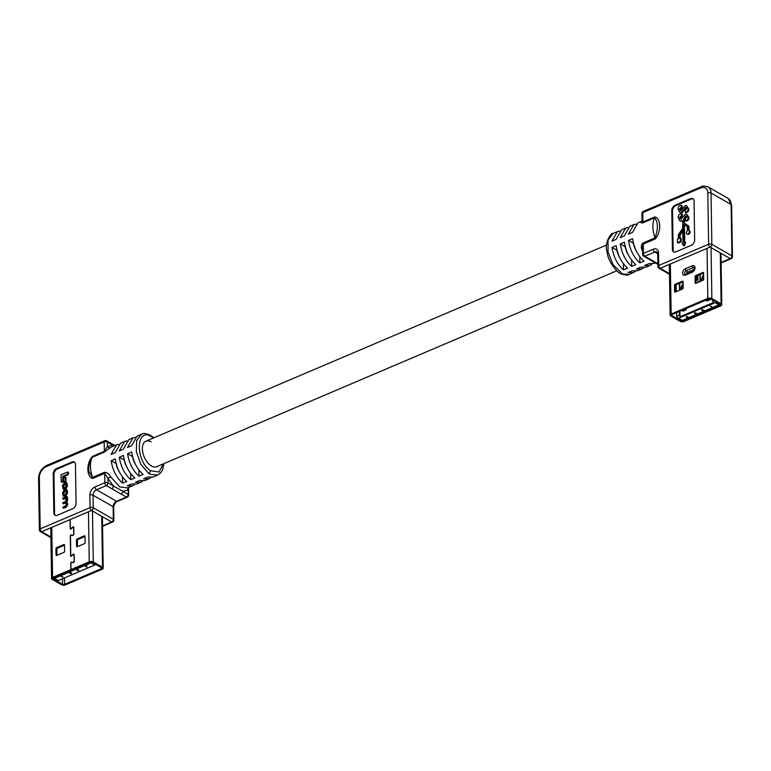 <?xml version="1.0" encoding="UTF-8"?>
<svg xmlns="http://www.w3.org/2000/svg" width="771" height="771" viewBox="0 0 771 771"><rect width="100%" height="100%" fill="white"/><g stroke="black" fill="none" stroke-linecap="round" stroke-linejoin="round"><path stroke-width="1.16" d="M111.159 460.682L115.264 458.938C116.749 468.421 120.565 475.909 126.695 481.412L122.589 483.166C116.46 477.663 112.643 470.165 111.159 460.682L116.026 463.477A13.859 7.691 -113.1 0 0 118.956 471.177A13.859 7.691 -113.1 0 1 116.026 463.477L116.113 463.448M153.236 438.053L152.157 437.224C136.265 425.544 134.646 460.162 150.393 470.686L159.019 472.016L163.336 463.872M150.393 470.686A2.274 1.407 -54.7 0 1 148.543 473.307L149.844 474.136L157.602 475.129L153.178 477.008L147.714 477.066L143.608 478.81L149.073 478.762L150.991 477.528M149.073 478.762L144.929 480.526L139.464 480.574L135.359 482.328L140.823 482.27L136.756 484.005L131.292 484.053L127.186 485.807L132.651 485.749L134.568 484.516M140.823 482.27L142.731 481.037M151.087 441.889A13.859 7.691 66.9 0 0 145.844 441.205A13.859 7.691 66.9 0 0 142.866 452.847A13.859 7.691 66.9 0 0 151.463 466.012A13.859 7.691 66.9 0 0 156.706 466.696L616.771 270.804M66.007 481.779L65.94 477.5L65.207 477.076L65.275 481.364L66.007 481.779L64.465 482.444L63.733 482.02L63.665 477.741L65.207 477.076M68.397 474.579L68.359 472.401L67.626 471.977L67.665 474.155L68.397 474.579L63.415 476.7L63.492 481.596L61.882 482.28L61.15 481.865L61.044 474.782L67.626 471.977M74.614 462.282A4.472 2.997 -60.1 0 0 72.715 462.436L57.314 468.99A4.472 2.997 -60.1 0 0 53.951 474.338L54.568 513.235A4.472 2.997 -60.1 0 0 55.416 515.404M63.222 496.061L65.94 496.023L67.559 492.765L66.942 489.72L66.21 489.306L66.826 492.341L65.217 495.608L63.222 496.061L62.605 493.016L64.224 489.749L66.21 489.306M67.569 497.517L66.826 496.37L67.655 499.059L66.952 502.143L67.742 504.475L66.364 507.096L63.636 508.262L62.904 507.848L62.894 507.067L65.545 505.94L66.451 504.061L65.246 502.403L62.837 503.434L63.569 503.848L66.335 502.702M67.231 497.806L66.354 497.305L67.231 497.806M66.354 497.324L66.942 499.907L66.219 501.719L66.952 502.143M62.837 503.434L62.827 502.653L65.294 501.603L66.364 498.827L65.323 497.796L62.769 498.885L63.492 499.309L66.267 498.143M62.991 488.891L62.49 485.614L64.109 482.974L66.161 482.501L66.72 485.518L65.371 488.13L66.133 484.333L65.005 483.378L64.147 483.745L63.058 485.797L63.983 488.804L62.991 488.891L64.716 489.219L63.791 486.222L64.88 484.159L66.075 483.687M65.371 488.13L66.094 488.554L67.443 485.942L66.894 482.925L66.161 482.501M111.718 488.669A2.274 1.523 119.9 0 0 113.424 485.952L107.959 478.473L108.027 482.848L122.705 491.281A2.274 1.523 119.9 0 1 120.999 493.999L106.321 485.566L96.481 489.758A4.539 3.045 -60.1 0 0 93.06 495.184L113.144 506.72A4.539 3.045 119.9 0 1 116.566 501.285L126.405 497.102L120.999 493.999M127.128 467.698A13.859 7.691 -113.1 0 1 124.198 460.008L124.276 459.969M135.378 464.19A13.859 7.691 -113.1 0 1 132.448 456.49L132.535 456.451M104.152 452.211A2.274 1.263 -113.1 0 0 104.336 451.343L104.181 441.976L46.183 466.667A9.079 6.091 -60.1 0 0 39.36 477.538L40.169 528.887L90.062 507.636L89.87 495.088A6.814 4.568 119.9 0 1 94.987 486.944L104.827 482.752L104.683 473.384L92.732 478.473C86.429 477.018 86.207 463.207 92.385 456.422L104.336 451.343L107.448 446.448L112.788 445.175L107.381 442.072L107.448 446.448A2.274 1.879 -124.9 0 0 110.205 447.72L104.152 452.211L92.212 457.299L91.017 458.803M104.471 472.295C107.053 472.363 109.116 473.886 110.667 476.863L107.959 478.473L104.683 473.384A2.274 1.263 -113.1 0 0 104.471 472.295L92.52 477.384A2.274 1.263 -113.1 0 1 92.732 478.473M119.322 457.203L123.427 455.459C124.921 464.942 128.728 472.43 134.867 477.933L130.762 479.687C124.623 474.184 120.816 466.686 119.322 457.203L124.198 460.008M148.543 473.307L140.785 464.171L136.371 451.835L136.612 440.626L141.469 434.256L137.055 436.135L131.59 445.725L127.485 447.469L132.949 437.889L128.796 439.653L123.331 449.233L119.226 450.987L124.69 441.397L120.633 443.132L115.168 452.712L111.063 454.466L116.527 444.877L118.715 444.356M127.581 453.695L131.687 451.941C133.171 461.424 136.987 468.922 143.117 474.425L139.011 476.17C132.882 470.667 129.065 463.178 127.581 453.695L132.448 456.49M132.949 437.889L135.137 437.369M124.69 441.397L126.887 440.887M71.982 462.022L56.582 468.575A4.472 2.997 -60.1 0 0 53.228 473.924L53.835 512.821A4.472 2.997 -60.1 0 0 55.03 515.24A4.472 2.997 -60.1 0 0 57.314 515.25L72.715 508.696A4.472 2.997 -60.1 0 0 76.078 503.347L75.462 464.45A4.472 2.997 -60.1 0 0 74.267 462.031A4.472 2.997 -60.1 0 0 71.982 462.022L72.715 462.436M128.208 487.638A2.274 1.879 -124.9 0 0 128.044 490.009L122.705 491.281L128.111 494.384L128.526 487.908L128.641 495.088A2.274 1.118 -0.9 0 0 128.111 494.384A2.274 1.523 119.9 0 1 126.405 497.102A2.274 1.263 -113.1 0 0 127.263 497.208A2.274 2.274 0 0 0 128.641 495.088M91.055 458.735C90.371 457.791 87.518 469.934 89.234 471.997L92.52 477.384C89.831 469.202 89.725 462.504 92.212 457.299A2.274 1.263 -113.1 0 0 92.385 456.422M138.915 469.982L139.011 476.17M122.493 476.979L122.589 483.166M130.665 473.5L130.762 479.687M114.387 445.792L112.788 445.175A2.274 1.523 119.9 0 0 112.181 443.942L115.043 445.503M67.665 474.155L62.682 476.276L63.415 476.7M62.682 476.276L62.759 481.181L63.492 481.596M62.759 481.181L61.15 481.865M65.275 481.364L63.733 482.02M64.35 495.194L63.193 494.134L63.164 492.544L65.092 490.173L66.248 491.233L66.267 492.814L65.159 494.847L63.54 495.261M66.152 490.481L65.092 490.173L65.892 490.105M65.814 490.587L63.897 492.958L64.012 495.3M66.836 497.102L66.354 497.305M66.219 501.719L67.01 504.061L65.631 506.682L62.904 507.848M66.065 502.316L65.246 502.403L65.978 502.827M65.988 497.767L65.323 497.796L66.046 498.22M62.769 498.885L62.75 498.105L66.826 496.37M63.415 488.11L64.687 488.506M63.983 488.804L64.716 489.219M65.814 483.301L65.005 483.378L65.737 483.803M64.504 577.903L64.6 584.322L101.28 568.709A1.455 0.713 -0.9 0 0 101.801 568.15A1.455 0.713 -0.9 0 0 101.454 567.697L92.202 562.377A1.455 0.713 -0.9 0 0 90.149 562.319L71.896 570.087L70.99 569.567L70.893 563.138L71.655 562.31L73.033 562.618A1.118 0.752 -60.1 0 0 74.305 561.23L74.209 554.744A1.118 0.752 -60.1 0 0 72.908 554.445L71.558 555.93L70.778 555.746L70.469 535.912L71.231 535.074L72.609 535.392A1.118 0.752 -60.1 0 0 73.881 534.004L73.775 527.518A1.118 0.752 -60.1 0 0 72.484 527.219L71.125 528.694L70.354 528.52L70.209 519.538M50.751 527.827L51.551 578.52A2.862 1.407 -0.9 0 0 52.226 579.407L61.478 584.717A2.862 1.407 -0.9 0 0 65.506 584.842L102.186 569.229A2.862 1.407 -0.9 0 0 103.208 568.121L102.398 516.676M76.57 546.205L76.474 539.989A0.896 0.598 119.9 0 1 77.139 538.919L84.328 535.855A0.896 0.598 119.9 0 1 85.022 536.346L85.118 542.562A0.896 0.598 119.9 0 1 84.453 543.632L77.264 546.697A0.896 0.598 119.9 0 1 76.57 546.205L77.351 546.658M85.022 536.462L78.044 539.44A0.896 0.598 -60.1 0 0 77.379 540.51L77.476 546.61M88.463 511.771L89.243 561.799L70.99 569.567M101.733 516.3L102.533 567.234L93.281 561.924A2.862 1.407 -0.9 0 0 89.243 561.799M70.036 519.615L70.18 528.598A0.896 0.598 -60.1 0 0 71.211 528.829L72.57 527.354A0.896 0.598 119.9 0 1 73.611 527.586L73.708 534.081A0.896 0.598 119.9 0 1 72.696 535.19L71.308 534.872A0.896 0.598 -60.1 0 0 70.296 535.98L70.604 555.824A0.896 0.598 -60.1 0 0 71.645 556.055L72.994 554.58A0.896 0.598 119.9 0 1 74.035 554.812L74.132 561.307A0.896 0.598 119.9 0 1 73.12 562.416L71.742 562.098A0.896 0.598 -60.1 0 0 70.72 563.216L70.826 569.644L52.573 577.412A2.862 1.407 -0.9 0 0 51.551 578.52M71.722 569.991L70.826 569.644M64.494 545.087L64.591 551.304A0.896 0.598 119.9 0 1 63.926 552.373L56.736 555.438A0.896 0.598 119.9 0 1 56.042 554.947L55.946 548.73A0.896 0.598 119.9 0 1 56.611 547.661L63.8 544.596A0.896 0.598 119.9 0 1 64.494 545.087M64.494 545.203L57.517 548.181A0.896 0.598 -60.1 0 0 56.852 549.251L56.948 555.351M71.732 570.164L53.478 577.932A1.455 0.713 -0.9 0 0 52.958 578.491A1.455 0.713 -0.9 0 0 53.295 578.944L62.557 584.264A1.455 0.713 -0.9 0 0 64.6 584.322M102.533 567.234A2.862 1.407 -0.9 0 1 103.208 568.121M62.73 577.065L60.996 576.255L63.039 576.93M70.556 573.422L71.607 572.93L71.52 573.624L70.383 573.585L70.228 572.574L69.101 572.882L70.498 572.207L70.412 572.959M70.383 573.585L70.219 572.583M77.813 570.415L78.844 569.981L77.63 570.569L76.715 570.145L76.869 569.451L78.064 569.451L76.888 570.058L78.497 570.395M76.715 570.068L76.869 569.451L76.715 570.068M85.128 566.059L86.68 565.712L86.901 567.07L85.128 566.059L86.68 565.789L86.93 567.051M58.172 580.592L94.785 565.008L91.007 562.84L54.404 578.433L57.623 580.149M96.288 563.688L94.785 565.008M86.497 566.049L85.889 566.309L86.641 566.733L86.497 566.049M85.966 566.271L86.622 566.646M78.681 570.569L78.661 570.058M77.042 569.624L78.064 570.029M76.715 570.145L76.869 569.528L78.064 569.528M70.412 573.036L71.346 573.441M71.52 573.624L71.424 573.007M69.101 572.882L70.498 572.284M61.179 576.255L62.73 577.142M683.626 218.974L685.66 215.861L686.894 217.171L685.284 218.723L685.313 220.651C687.202 220.496 688.195 219.321 688.291 217.123L686.768 214.242L685.458 213.933L681.024 219.176L679.502 217.403L681.564 215.735L681.525 213.808L680.995 213.827C679.174 214.068 678.229 215.273 678.152 217.451L679.723 220.766L681.169 221.104L682.643 220.429L682.759 227.455A1.638 1.099 119.9 0 1 682.383 228.659L679.02 233.796A2.939 1.976 -60.1 0 0 678.345 235.955L678.384 238.798L677.381 239.222L677.43 242.653L680.446 241.371L680.388 237.94L679.386 238.374L679.338 235.531A1.638 1.099 119.9 0 1 679.714 234.326L682.788 229.633L683 242.865L681.988 243.299L683.54 245.621L685.005 242.007L683.993 242.441L683.704 224.342L686.894 226.385A1.638 1.099 119.9 0 1 687.298 227.252L687.356 230.77A1.966 1.32 -60.1 0 0 686.373 232.813A1.966 1.32 -60.1 0 0 686.903 233.873A1.966 1.32 -60.1 0 0 688.522 233.468A1.966 1.32 -60.1 0 0 689.38 231.531A1.966 1.32 -60.1 0 0 688.86 230.462A1.966 1.32 -60.1 0 0 688.349 230.346L688.291 226.828A2.939 1.976 -60.1 0 0 687.559 225.267L684.079 223.041A1.638 1.099 119.9 0 1 683.675 222.173L683.626 218.974L684.359 219.398L686.643 216.294M686.903 233.873L687.626 234.297A1.966 1.32 -60.1 0 0 689.255 233.892A1.966 1.32 -60.1 0 0 690.112 231.946A1.966 1.32 -60.1 0 0 689.592 230.886L688.86 230.462M627.575 268.135C621.445 262.641 617.629 255.143 616.145 245.66L612.039 247.414C613.523 256.888 617.34 264.386 623.469 269.889L627.575 268.135M639.891 262.892L643.997 261.147C637.868 255.644 634.051 248.146 632.567 238.673L628.461 240.417C629.946 249.9 633.762 257.389 639.891 262.892L639.795 256.704M636.017 224.091L633.829 224.612L628.365 234.191L632.471 232.447L637.935 222.858L642.002 221.132M619.595 231.088L617.407 231.599L611.943 241.188L616.048 239.434L621.513 229.854L625.657 228.091L620.192 237.67L624.298 235.926L629.762 226.337L633.829 224.612M631.719 266.371L635.824 264.626C629.695 259.123 625.888 251.625 624.394 242.142L620.289 243.896C621.783 253.38 625.589 260.868 631.719 266.371L631.622 260.184M627.854 227.57L625.657 228.091M642.522 250.402L642.282 250.498C640.778 247.501 641.029 244.995 643.043 242.971L654.984 237.882C658.299 229.006 658.193 222.308 654.675 217.798L642.725 222.886C640.691 223.127 640.393 222.626 641.829 221.364A2.274 1.879 55.1 0 0 641.925 221.316M616.993 250.17L616.906 250.209A13.859 7.691 66.9 0 0 619.836 257.9M633.415 243.173L633.328 243.212A13.859 7.691 66.9 0 0 636.258 250.912M625.242 246.653L625.156 246.691A13.859 7.691 66.9 0 0 628.086 254.391M679.723 220.766L681.901 221.518L683.376 220.843M680.639 219.147L680.224 217.827L682.287 216.159L682.258 214.232L681.525 213.808M685.313 220.651L686.045 221.075C687.925 220.92 688.927 219.745 689.023 217.547L686.768 214.242M689.081 230.596L689.023 227.243A2.939 1.976 -60.1 0 0 688.291 225.691L684.812 223.465A1.638 1.099 119.9 0 1 684.407 222.597L684.359 219.398M684.715 242.133L684.436 224.814M683.54 245.621L684.272 246.036L685.727 242.431L685.005 242.007M680.099 238.066L680.07 235.955A1.638 1.099 119.9 0 1 680.446 234.75L682.817 231.127M677.43 242.653L678.162 243.067L681.178 241.786L681.121 238.364L680.388 237.94M673.989 252.021A4.472 2.997 119.9 0 1 673.141 249.843L672.524 210.955A4.472 2.997 119.9 0 1 675.888 205.606L691.288 199.053A4.472 2.997 119.9 0 1 693.187 198.889M679.598 212.304L681.034 212.642L685.525 207.399L686.759 208.71L685.149 210.261L685.178 212.189C687.067 212.035 688.06 210.859 688.166 208.662L686.643 205.78L685.323 205.471L680.889 210.714L679.367 208.941L681.429 207.274L681.4 205.346L680.87 205.365C679.049 205.606 678.095 206.811 678.027 208.989L679.598 212.304L681.766 213.056L686.508 207.823M680.504 210.685L680.099 209.365L682.162 207.688L682.123 205.77L681.4 205.346M685.178 212.189L685.911 212.613C687.799 212.449 688.792 211.273 688.888 209.086L686.643 205.78M643.698 267.73L641.79 268.963L636.326 269.012L640.431 267.267L645.896 267.209L649.953 265.484L644.489 265.532L648.594 263.788L655.543 263.104M635.449 271.247L633.531 272.471L628.066 272.529L632.172 270.785L637.636 270.727L641.79 268.963M651.871 264.251L649.953 265.484M642.725 222.886A2.274 1.263 -113.1 0 0 642.898 222.019L654.849 216.93C661.152 218.386 661.373 232.196 655.196 238.981L643.245 244.06L643.399 253.428L653.239 249.235A6.814 4.568 119.9 0 1 658.54 252.946L658.742 265.494L708.636 244.243L707.826 192.895A9.079 6.091 -60.1 0 0 700.752 187.951L642.754 212.651L642.898 222.019L642.108 221.2M672.408 249.428L671.801 210.531A4.472 2.997 119.9 0 1 675.155 205.182L690.556 198.629A4.472 2.997 119.9 0 1 692.84 198.639A4.472 2.997 119.9 0 1 694.035 201.058L694.652 239.954A4.472 2.997 119.9 0 1 691.288 245.303L675.888 251.857A4.472 2.997 119.9 0 1 673.603 251.847A4.472 2.997 119.9 0 1 672.408 249.428L673.141 249.843M612.039 247.414L616.906 250.209M623.469 269.889L623.373 263.701M628.461 240.417L633.328 243.212M620.289 243.896L625.156 246.691M657.73 253.775L654.724 252.05L644.884 256.242A2.274 1.263 66.9 0 1 643.399 253.428A2.274 1.118 -0.9 0 0 642.59 254.305L642.474 247.125L643.245 244.06A2.274 1.263 -113.1 0 0 643.043 242.971M658.405 264.665L649.124 259.335A2.274 1.523 -60.1 0 0 650.29 259.345L657.885 263.749M681.169 221.104L681.901 221.518M680.446 241.371L681.178 241.786M684.07 217.885L684.793 218.299M686.325 216.005L685.66 215.861L686.383 216.275M688.291 217.123L689.023 217.547M679.502 217.403L680.224 217.827M681.024 219.176L680.234 218.983M681.082 215.755L681.815 216.169M681.564 215.735L682.287 216.159M681.034 212.642L681.766 213.056M683.935 209.423L684.667 209.837M686.19 207.534L685.525 207.399L686.257 207.813M688.166 208.662L688.888 209.086M679.367 208.941L680.099 209.365M680.889 210.714L680.099 210.522M680.957 207.283L681.68 207.707M681.429 207.274L682.162 207.688M701.591 312.486L701.6 313.093L719.854 305.316A1.455 0.713 -0.9 0 0 720.374 304.757A1.455 0.713 -0.9 0 0 720.027 304.304L710.775 298.994A1.455 0.713 -0.9 0 0 708.722 298.926L672.052 314.549A1.455 0.713 -0.9 0 0 671.531 315.108A1.455 0.713 -0.9 0 0 671.869 315.551L681.13 320.871A1.455 0.713 -0.9 0 0 683.173 320.929L701.427 313.161L701.417 312.554M703.595 273.079L696.618 276.047A0.896 0.598 -60.1 0 0 695.953 277.117L696.04 283.092M683.067 281.82L676.09 284.788A0.896 0.598 -60.1 0 0 675.425 285.858L675.521 291.958M707.036 248.378L707.817 298.406L671.146 314.028A2.862 1.407 -0.9 0 0 670.124 315.127L669.324 264.434M695.143 282.822A0.896 0.598 -60.1 0 0 695.837 283.304L703.027 280.249A0.896 0.598 -60.1 0 0 703.692 279.179L703.595 272.953A0.896 0.598 -60.1 0 0 702.901 272.471L695.712 275.526A0.896 0.598 -60.1 0 0 695.047 276.596L695.143 282.822L695.924 283.265M683.067 281.694A0.896 0.598 -60.1 0 0 682.374 281.213L675.184 284.268A0.896 0.598 -60.1 0 0 674.519 285.337L674.615 291.563A0.896 0.598 -60.1 0 0 675.309 292.045L682.499 288.99A0.896 0.598 -60.1 0 0 683.164 287.92L683.067 281.694M701.427 313.161L702.333 313.508M670.124 315.127A2.862 1.407 -0.9 0 0 670.799 316.014L680.051 321.334A2.862 1.407 -0.9 0 0 684.079 321.449L702.333 313.681M701.6 313.093L702.506 313.604L720.76 305.836A2.862 1.407 -0.9 0 0 721.781 304.738A2.862 1.407 -0.9 0 0 721.107 303.851L711.855 298.531A2.862 1.407 -0.9 0 0 707.817 298.406M679.974 290.06L679.637 288.817A1.793 0.993 -113.1 0 1 679.588 287.737L679.762 283.227M683.087 282.841L681.304 287.005A1.793 0.993 66.9 0 0 681.352 288.084L681.68 289.337M682.383 289.029L683.125 285.116M697.418 275.71L695.972 278.63M696.011 281.242L697.919 277.049M700.502 281.319L700.164 280.075A1.793 0.993 -113.1 0 1 700.116 278.996L700.29 274.486M703.615 274.1L701.832 278.264A1.793 0.993 66.9 0 0 701.88 279.343L702.208 280.596M702.911 280.287L703.653 276.375M710.236 306.174L712.337 307.08L710.236 306.174M701.986 309.817L701.726 310.405L701.812 309.711L702.95 309.74L703.094 310.829L704.231 310.453L702.834 311.118L702.776 309.826M701.716 310.327L701.812 309.711L701.716 310.327M703.104 310.752L704.048 310.347M694.825 312.862L694.478 313.354L694.652 312.756L696.608 313.18L696.464 313.884L695.269 313.884L696.444 313.267M694.478 313.277L694.652 312.756L694.478 313.277M694.478 313.354L695.808 313.065M695.269 313.884L696.444 313.344L695.269 313.305L695.509 312.843M686.392 316.351L688.204 317.353L686.643 317.613L686.431 316.332L688.04 317.026M715.16 302.656L678.547 318.24L682.316 320.408L718.929 304.815L715.16 302.656L715.748 301.846M679.906 311.195L679.993 316.775L713.185 302.637L712.568 300.025M681.631 320.399A1.34 1.34 0 0 0 682.827 320.476A1.34 0.742 66.9 0 1 682.316 320.408A1.34 0.896 119.9 0 1 681.631 320.399L677.005 317.228L676.659 316.255L679.396 315.088L679.993 316.775M676.167 284.759L676.273 291.631M676.601 312.602L676.659 316.255M679.338 311.436L679.396 315.088M712.587 300.96L713.512 300.565M700.049 281.511L699.943 274.63M697.89 275.507L697.996 282.388M679.521 290.253L679.415 283.371M686.836 317.363L687.443 317.103L686.691 316.669L686.836 317.363L687.366 317.054M686.71 316.679L686.836 317.286M694.835 312.939L695.509 312.92M695.818 313.142L696.608 313.257L696.464 313.884M701.986 309.894L702.921 310.299M702.834 311.118L702.776 309.903M701.726 310.405L701.812 309.788L703.152 310.347M710.611 306.087L712.337 307.08M702.14 277.068L703.046 277.599M681.612 285.81L682.518 286.33M682.634 310.992L686.2 309.817L682.778 311.272L682.614 310.048M686.055 309.537L686.036 308.593M706.583 300.796L710.149 299.62L706.728 301.075L706.564 299.852M710.004 299.341L709.995 298.762M153.814 437.812L151.733 436.107A2.274 1.407 125.3 0 1 152.157 437.224M110.667 476.863L119.794 486.935L127.591 487.908M111.458 447.035L110.205 447.72M102.543 525.861L111.641 521.986L91.556 510.45L41.653 531.701L50.896 537.002M89.87 495.088A2.274 1.118 179.1 0 1 93.06 495.184L93.262 507.732L113.347 519.268L113.144 506.72A2.274 1.118 179.1 0 1 113.684 507.424L113.877 519.972A2.274 1.118 179.1 0 0 113.347 519.268A2.274 1.523 119.9 0 1 111.641 521.986A2.274 1.263 -113.1 0 0 112.499 522.092A2.274 2.274 0 0 0 113.877 519.972M94.987 486.944A2.274 1.263 -113.1 0 0 96.481 489.758L116.566 501.285A2.274 1.263 -113.1 0 0 117.423 501.401C115.197 502.634 113.954 504.639 113.684 507.424M54.568 513.235L53.835 512.821M53.951 474.338L53.228 473.924M57.314 468.99L56.582 468.575M104.827 482.752A2.274 1.118 -0.9 0 1 108.027 482.848A2.274 1.523 -60.1 0 1 106.321 485.566A2.274 1.263 -113.1 0 1 104.827 482.752M104.76 440.723A2.274 2.274 0 0 1 106.774 440.848A2.274 1.523 119.9 0 1 107.381 442.072A2.274 1.118 179.1 0 0 104.181 441.976A2.274 1.263 -113.1 0 1 104.76 440.723L46.761 465.424C41.644 468.122 38.907 472.45 38.55 478.405L39.36 529.754A2.274 2.274 0 0 0 40.497 531.691L50.905 537.666M46.183 466.667A2.274 1.263 -113.1 0 1 46.761 465.424M93.262 507.732A2.274 1.118 179.1 0 0 90.062 507.636A2.274 1.263 -113.1 0 0 91.556 510.45A2.274 1.523 119.9 0 0 93.262 507.732M39.36 477.538A2.274 1.118 179.1 0 0 38.55 478.405M40.497 531.691A2.274 1.523 119.9 0 0 41.653 531.701A2.274 1.263 -113.1 0 1 40.169 528.887A2.274 1.118 179.1 0 0 39.36 529.754M66.807 491.233L67.54 491.647M64.321 495.984L65.053 496.408M65.217 495.608L65.94 496.023M66.826 492.341L67.559 492.765M64.272 490.52L65.005 490.934M63.164 492.544L63.897 492.958M63.193 494.134L63.916 494.548M66.923 498.644L67.655 499.059M66.942 499.907L67.675 500.321M66.99 503.116L67.723 503.53M67.01 504.061L67.742 504.475M65.631 506.682L66.364 507.096M66.701 484.217L67.424 484.631M66.72 485.518L67.443 485.942M64.147 483.745L64.88 484.159M63.058 485.797L63.791 486.222M63.077 487.118L63.81 487.532M101.261 567.581L101.28 568.709M76.474 539.989L77.379 540.51M84.328 535.855L85.022 536.25M77.139 538.919L78.044 539.44M92.472 510.98L93.281 561.924M71.954 535.247L71.308 534.872M72.387 562.473L71.742 562.098M63.8 544.596L64.494 544.991M56.611 547.661L57.517 548.181M55.946 548.73L56.852 549.251M56.042 554.947L56.823 555.399M51.782 527.383L52.573 577.412M62.47 578.77L62.557 584.264M53.286 578.038L53.295 578.944M90.438 562.223A1.34 0.742 -113.1 0 0 91.007 562.84A1.34 0.896 -60.1 0 0 91.72 562.204M53.286 578.028A1.34 1.34 0 0 0 53.719 578.423A1.34 0.896 119.9 0 0 54.404 578.433A1.34 0.742 -113.1 0 1 53.816 577.787M612.984 233.488L608.03 240.186L608.049 251.963L613.022 264.655L622.65 274.023A2.274 1.629 113.7 0 1 621.561 274.052C619.267 274.466 608.184 262.95 607.163 252.406C603.77 242.354 611.673 232.302 612.984 233.488L617.407 231.599M655.196 238.981A2.274 1.263 -113.1 0 0 654.984 237.882C652.295 229.7 652.189 223.012 654.675 217.798A2.274 1.263 -113.1 0 0 654.849 216.93M622.65 274.023L629.117 274.36L633.531 272.471M728.075 198.378L731.64 205.231A2.274 1.118 179.1 0 0 731.11 204.527L711.026 193.001L711.835 244.349L731.92 255.876L731.11 204.527A11.353 7.614 -60.1 0 0 728.075 198.378L707.99 186.852A11.353 7.614 119.9 0 1 711.026 193.001A2.274 1.118 179.1 0 0 707.826 192.895M721.116 262.468L730.214 258.593L710.13 247.067L660.227 268.308L669.469 273.618M658.54 252.946A2.274 1.118 179.1 0 0 657.73 253.823L657.046 252.069A4.539 3.045 -60.1 0 0 654.724 252.05A2.274 1.263 66.9 0 1 653.239 249.235M649.124 259.335L643.727 256.232A2.274 1.523 -60.1 0 0 644.884 256.242L650.29 259.345M675.888 205.606L675.155 205.182M672.524 210.955L671.801 210.531M691.288 199.053L690.556 198.629M700.752 187.951A2.274 1.263 66.9 0 1 701.321 186.707L643.322 211.399A2.274 1.263 66.9 0 0 642.754 212.651A2.274 1.118 179.1 0 0 641.944 213.528L642.06 220.708M731.64 205.231L732.45 256.579A2.274 1.118 179.1 0 0 731.92 255.876A2.274 1.523 -60.1 0 1 730.214 258.593A2.274 1.263 66.9 0 0 731.072 258.709L721.126 262.94M659.07 268.298A2.274 1.523 -60.1 0 0 660.227 268.308A2.274 1.263 66.9 0 1 658.742 265.494A2.274 1.118 179.1 0 0 657.933 266.371A2.274 2.274 0 0 0 659.07 268.298L669.479 274.283M710.13 247.067A2.274 1.523 -60.1 0 0 711.835 244.349A2.274 1.118 -0.9 0 0 708.636 244.243A2.274 1.263 66.9 0 0 710.13 247.067M679.338 235.531L680.07 235.955M679.714 234.326L680.446 234.75M688.291 226.828L689.023 227.243M687.559 225.267L688.291 225.691M684.079 223.041L684.812 223.465M683.675 222.173L684.407 222.597M670.356 264L671.146 314.028M692.204 265.822L685.361 268.742A3.662 2.458 -60.1 0 0 682.605 273.117A3.662 2.458 -60.1 0 0 685.458 275.112L692.3 272.202A3.662 2.458 -60.1 0 0 695.057 267.816A3.662 2.458 -60.1 0 0 692.204 265.822A1.426 0.79 66.9 0 0 693.139 267.595A2.236 1.503 119.9 0 1 694.285 267.604A2.236 1.503 -60.1 0 0 693.168 267.614L686.325 270.525A2.236 1.503 -60.1 0 0 684.754 272.442A2.236 1.503 -60.1 0 0 685.226 274.399A2.236 1.503 119.9 0 1 684.715 272.442A2.236 1.503 119.9 0 1 686.296 270.515L693.168 267.614A1.426 0.79 -113.1 0 1 694.112 269.387A0.8 0.54 119.9 0 1 694.382 269.339M683.164 320.331L683.173 320.929M681.121 320.11L681.13 320.871M671.859 314.645L671.869 315.551M719.844 304.612L719.854 305.316M720.307 252.907L721.107 303.851M711.045 247.587L711.855 298.531M703.595 272.867L702.901 272.471M696.618 276.047L695.712 275.526M695.953 277.117L695.047 276.596M683.067 281.608L682.374 281.213M676.09 284.788L675.184 284.268M675.425 285.858L674.519 285.337M675.396 292.007L674.615 291.563M694.285 267.604C695.057 268.163 694.507 269.436 692.666 271.411A1.426 0.79 66.9 0 0 692.3 272.202M692.666 271.411L685.824 274.331A1.426 0.79 66.9 0 0 685.458 275.112M685.361 268.742A1.426 0.79 66.9 0 0 686.296 270.515L686.325 270.525A1.426 0.79 66.9 0 1 687.269 272.298L694.112 269.387M692.743 271.373L687.289 273.695A1.426 0.79 -113.1 0 1 687.289 273.705A0.8 0.54 119.9 0 1 687.269 272.298M681.304 287.005L679.588 287.737M681.352 288.084L679.637 288.817M701.832 278.264L700.116 278.996M701.88 279.343L700.164 280.075M719.68 304.111A1.34 0.896 -60.1 0 1 718.929 304.815A1.34 0.742 66.9 0 0 719.43 304.882L682.827 320.476M145.844 441.205L606.623 245.005M157.602 475.129L160.966 472.536L162.604 469.78L163.963 463.612M132.651 485.749L127.552 487.927M111.419 447.055L116.527 444.877M128.526 487.908L128.709 487.214M151.733 436.107C147.213 433.485 143.791 432.868 141.469 434.256M106.774 440.848L112.181 443.942M127.263 497.208L117.423 501.401M112.499 522.092L102.553 526.333M57.613 580.669L53.719 578.423M629.117 274.36C628.577 275.343 626.062 275.237 621.561 274.052M642.59 254.305A2.274 2.274 0 0 0 643.727 256.232M657.73 253.823L657.933 266.371M643.322 211.399A2.274 2.274 0 0 0 641.944 213.528M731.072 258.709A2.274 2.274 0 0 0 732.45 256.579M701.321 186.707C701.938 185.821 704.164 185.869 707.99 186.852M720.972 253.283L721.781 304.738M685.824 274.331L685.217 274.389M719.43 304.882A1.34 1.34 0 0 0 720.066 304.333"/></g></svg>
